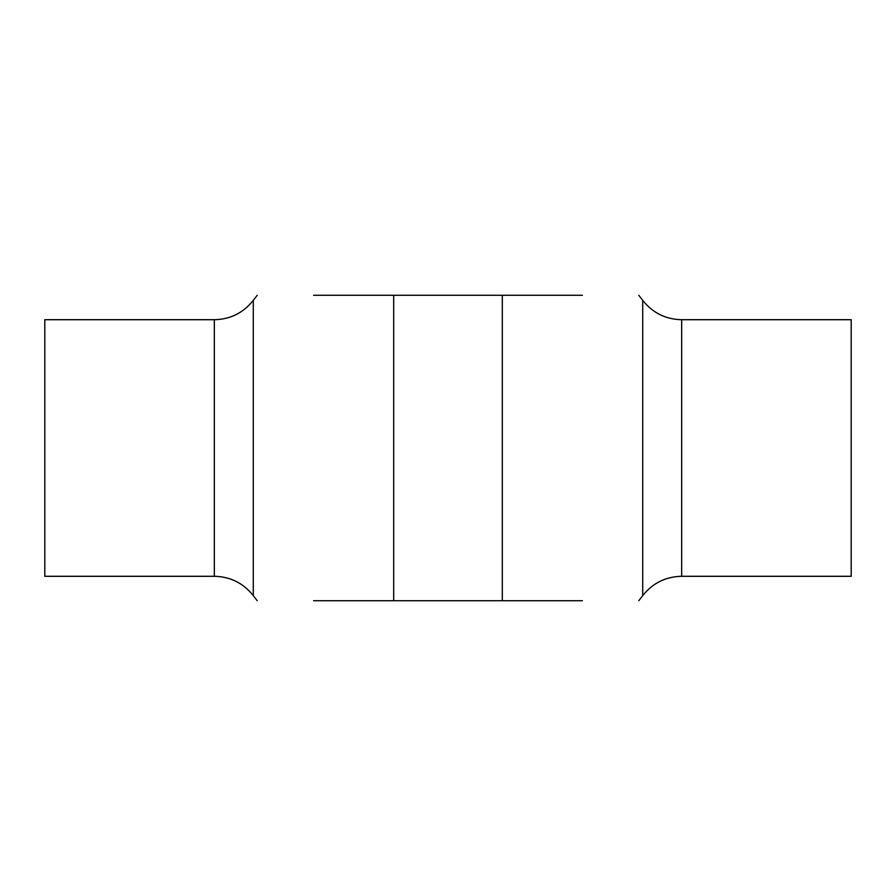 <?xml version="1.0" encoding="UTF-8"?>
<svg xmlns="http://www.w3.org/2000/svg" width="896" height="896" viewBox="0 0 896 896"><rect width="100%" height="100%" fill="white"/><g stroke="black" fill="none" stroke-linecap="round" stroke-linejoin="round"><path stroke-width="1.34" d="M214.334 576.296L44.8 576.296L44.8 319.704L214.334 319.704L214.334 576.296C230.328 576.666 243.309 583.106 253.277 595.638L253.277 300.362C243.309 312.894 230.328 319.334 214.334 319.704M313.6 600.723L582.4 600.723M582.4 295.277L393.702 295.277L393.702 600.723M393.702 295.277L313.6 295.277M681.666 576.296L851.2 576.296L851.2 319.704L681.666 319.704C665.672 319.334 652.691 312.894 642.723 300.362L642.723 595.638C652.691 583.106 665.672 576.666 681.666 576.296L681.666 319.704M502.298 600.723L502.298 295.277M257.242 295.277A244.362 244.362 0 0 0 253.277 300.362M253.277 595.638A244.362 244.362 0 0 0 257.242 600.723M642.723 300.362A244.362 244.362 0 0 0 638.758 295.277M638.758 600.723A244.362 244.362 0 0 0 642.723 595.638"/></g></svg>

